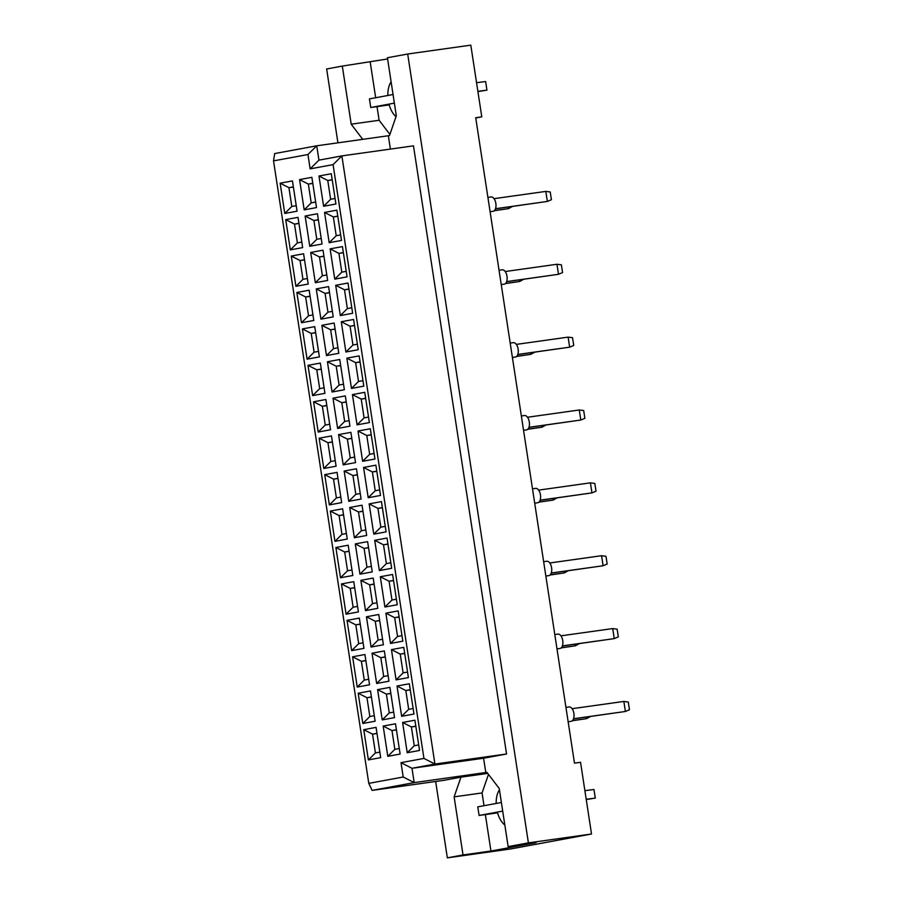 <?xml version="1.0" encoding="UTF-8"?>
<svg xmlns="http://www.w3.org/2000/svg" width="903" height="903" viewBox="0 0 903 903"><rect width="100%" height="100%" fill="white"/><g stroke="black" fill="none" stroke-linecap="round" stroke-linejoin="round"><path stroke-width="1.35" d="M499.449 789.798A20.317 10.881 -98 0 0 496.176 803.456M391.112 81.834A20.317 10.881 -98 0 0 387.839 95.492M435.664 781.479L447.346 857.85L510.466 848.989L591.521 834.011L580.55 762.301L574.477 763.148L475.712 117.717L481.784 116.859L470.802 45.15L407.693 54.011L387.421 57.747L396.315 115.844L389.498 135.54L388.358 135.743L390.389 149.085M485.362 814.585L490.939 851.032L536.055 842.691L508.141 846.608L499.246 788.522L486.943 772.358L414.184 782.619L372.126 790.396L443.745 780.35L460.948 777.167L454.13 796.864L463.025 854.949L447.346 857.85M387.613 58.966L342.316 66.088L351.199 124.185L362.735 139.344M342.316 66.088L326.638 68.989L337.936 142.821M490.939 851.032L463.025 854.949M591.521 834.011L528.402 842.871L407.693 54.011M508.141 846.608L528.402 842.871M475.757 117.977L481.784 116.859M485.803 772.573L483.602 758.227L506.549 753.994L413.484 145.846L341.876 155.903L434.93 764.04L411.994 768.284L414.184 782.619L403.201 777.009L401 762.663L423.947 758.43L333.083 164.628L310.135 168.872L307.946 154.526L273.53 160.881L368.785 783.364L403.201 777.009M506.549 753.994L434.93 764.04L423.947 758.43M487.744 773.408L460.948 777.167M273.53 160.881L274.681 153.566L316.739 145.801L318.94 160.136L341.876 155.903L333.083 164.628M388.358 135.743L316.739 145.801L307.946 154.526M368.379 759.92L363.751 729.658L376.066 727.378L380.694 757.64L368.379 759.92L375.422 752.933L379.847 752.12M387.805 756.33L383.177 726.068L395.491 723.788L400.119 754.05L387.805 756.33L394.848 749.343L399.273 748.531M407.23 752.741L402.603 722.479L414.906 720.199L419.545 750.461L407.23 752.741L414.263 745.754L418.699 744.941M362.814 723.484L358.175 693.222L370.49 690.953L375.117 721.215L362.814 723.484L369.846 716.508L374.271 715.684M382.229 719.894L377.601 689.632L389.915 687.364L394.543 717.625L382.229 719.894L389.272 712.918L393.697 712.095M401.654 716.305L397.027 686.043L409.33 683.763L413.969 714.036L401.654 716.305L408.687 709.329L413.122 708.505M357.238 687.059L352.599 656.797L364.914 654.517L369.541 684.779L357.238 687.059L364.27 680.072L368.695 679.259M376.653 683.469L372.025 653.208L384.339 650.928L388.967 681.189L376.653 683.469L383.696 676.482L388.121 675.67M396.078 679.88L391.45 649.618L403.765 647.338L408.393 677.6L396.078 679.88L403.11 672.893L407.546 672.069M351.662 650.623L347.034 620.361L359.338 618.092L363.965 648.354L351.662 650.623L358.694 643.647L363.13 642.823M371.088 647.033L366.449 616.772L378.763 614.491L383.391 644.765L371.088 647.033L378.12 640.058L382.545 639.234M390.502 643.444L385.874 613.182L398.189 610.902L402.817 641.175L390.502 643.444L397.546 636.457L401.97 635.644M346.086 614.198L341.458 583.936L353.762 581.656L358.401 611.918L346.086 614.198L353.118 607.211L357.554 606.398M365.512 610.609L360.873 580.347L373.187 578.067L377.815 608.329L365.512 610.609L372.544 603.622L376.969 602.798M384.926 607.019L380.298 576.746L392.613 574.477L397.241 604.739L384.926 607.019L391.97 600.032L396.394 599.208M340.51 577.762L335.882 547.5L348.186 545.22L352.825 575.493L340.51 577.762L347.542 570.775L351.978 569.962M359.936 574.173L355.297 543.911L367.611 541.631L372.239 571.904L359.936 574.173L366.968 567.186L371.404 566.373M379.35 570.583L374.722 540.321L387.037 538.041L391.665 568.303L379.35 570.583L386.394 563.596L390.818 562.783M334.934 541.337L330.306 511.075L342.621 508.795L347.249 539.057L334.934 541.337L341.966 534.35L346.402 533.526M354.36 537.748L349.732 507.475L362.035 505.206L366.674 535.468L354.36 537.748L361.392 530.761L365.828 529.937M373.786 534.147L369.146 503.885L381.461 501.616L386.089 531.878L373.786 534.147L380.818 527.171L385.242 526.347M329.358 504.901L324.73 474.639L337.045 472.359L341.673 502.621L329.358 504.901L336.401 497.914L340.826 497.101M348.784 501.312L344.156 471.05L356.459 468.77L361.098 499.032L348.784 501.312L355.816 494.325L360.252 493.512M368.21 497.722L363.57 467.461L375.885 465.18L380.513 495.442L368.21 497.722L375.242 490.735L379.666 489.923M323.782 468.476L319.154 438.203L331.469 435.935L336.097 466.196L323.782 468.476L330.825 461.489L335.25 460.665M343.208 464.876L338.58 434.614L350.895 432.345L355.522 462.607L343.208 464.876L350.24 457.9L354.676 457.076M362.634 461.286L358.006 431.024L370.309 428.756L374.948 459.017L362.634 461.286L369.666 454.311L374.102 453.487M318.206 432.04L313.578 401.779L325.893 399.498L330.521 429.76L318.206 432.04L325.249 425.053L329.674 424.241M337.632 428.451L333.004 398.189L345.318 395.909L349.946 426.171L337.632 428.451L344.675 421.464L349.1 420.651M357.057 424.861L352.43 394.6L364.733 392.32L369.372 422.581L357.057 424.861L364.09 417.875L368.526 417.062M312.641 395.604L308.002 365.343L320.317 363.074L324.945 393.336L312.641 395.604L319.673 388.629L324.098 387.805M332.056 392.015L327.428 361.753L339.742 359.484L344.37 389.746L332.056 392.015L339.099 385.039L343.524 384.215M351.481 388.425L346.854 358.164L359.157 355.884L363.796 386.157L351.481 388.425L358.514 381.45L362.95 380.626M307.065 359.18L302.426 328.918L314.741 326.638L319.369 356.899L307.065 359.18L314.097 352.193L318.522 351.38M326.48 355.59L321.852 325.328L334.166 323.048L338.794 353.31L326.48 355.59L333.523 348.603L337.948 347.79M345.905 352.001L341.278 321.739L353.592 319.459L358.22 349.721L345.905 352.001L352.949 345.014L357.374 344.19M301.489 322.743L296.861 292.482L309.165 290.213L313.804 320.475L301.489 322.743L308.521 315.768L312.957 314.944M320.915 319.154L316.276 288.892L328.59 286.612L333.218 316.885L320.915 319.154L327.947 312.178L332.372 311.354M340.329 315.565L335.702 285.303L348.016 283.023L352.644 313.296L340.329 315.565L347.373 308.578L351.798 307.765M295.913 286.319L291.285 256.057L303.589 253.777L308.228 284.039L295.913 286.319L302.945 279.332L307.381 278.519M315.339 282.729L310.7 252.468L323.014 250.187L327.642 280.449L315.339 282.729L322.371 275.742L326.796 274.918M334.753 279.14L330.126 248.867L342.44 246.598L347.068 276.86L334.753 279.14L341.797 272.153L346.221 271.329M290.337 249.883L285.709 219.621L298.013 217.341L302.652 247.614L290.337 249.883L297.369 242.907L301.805 242.083M309.763 246.293L305.135 216.031L317.438 213.751L322.066 244.024L309.763 246.293L316.795 239.306L321.231 238.494M329.189 242.704L324.549 212.442L336.864 210.162L341.492 240.424L329.189 242.704L336.221 235.717L340.645 234.904M284.761 213.458L280.133 183.196L292.448 180.916L297.076 211.178L284.761 213.458L291.804 206.471L296.229 205.647M304.187 209.868L299.559 179.595L311.862 177.327L316.501 207.588L304.187 209.868L311.219 202.882L315.655 202.058M323.613 206.268L318.973 176.006L331.288 173.737L335.916 203.999L323.613 206.268L330.645 199.292L335.069 198.468M483.602 758.227L411.994 768.284L401 762.663M377.025 106.622L379.113 120.268L389.893 134.412M379.113 120.268L351.199 124.185M370.23 62.172L375.671 97.738M389.024 104.116A20.317 10.881 -98 0 0 396.045 116.634M488.478 774.368L482.055 792.947L484.008 805.702M482.055 792.947L454.13 796.864M497.361 812.09A20.317 10.881 -98 0 0 504.822 824.958M332.202 179.686L327.766 180.498L330.645 199.292M332.225 179.878L327.766 180.498L318.973 176.006M312.777 183.275L308.352 184.088L311.219 202.882M312.81 183.467L308.352 184.088L299.559 179.595M293.351 186.865L288.926 187.677L291.804 206.471M293.385 187.056L288.926 187.677L280.133 183.196M337.778 216.11L333.342 216.934L336.221 235.717M337.801 216.302L333.342 216.934L324.549 212.442M318.353 219.7L313.917 220.524L316.795 239.306M318.375 219.892L313.917 220.524L305.135 216.031M298.927 223.289L294.502 224.113L297.369 242.907M298.961 223.481L294.502 224.113L285.709 219.621M343.343 252.547L338.918 253.359L341.797 272.153M343.377 252.738L338.918 253.359L330.126 248.867M323.929 256.136L319.493 256.949L322.371 275.742M323.951 256.328L319.493 256.949L310.7 252.468M304.503 259.725L300.078 260.538L302.945 279.332M304.537 259.917L300.078 260.538L291.285 256.057M348.919 288.971L344.494 289.795L347.373 308.578M348.953 289.163L344.494 289.795L335.702 285.303M329.505 292.561L325.069 293.385L327.947 312.178M329.527 292.753L325.069 293.385L316.276 288.892M310.079 296.15L305.643 296.974L308.521 315.768M310.113 296.353L305.643 296.974L296.861 292.482M354.495 325.407L350.071 326.22L352.949 345.014M354.529 325.599L350.071 326.22L341.278 321.739M335.069 328.997L330.645 329.809L333.523 348.603M335.103 329.189L330.645 329.809L321.852 325.328M315.655 332.586L311.219 333.41L314.097 352.193M315.678 332.778L311.219 333.41L302.426 328.918M360.071 361.832L355.647 362.656L358.514 381.45M360.105 362.035L355.647 362.656L346.854 358.164M340.645 365.422L336.221 366.246L339.099 385.039M340.679 365.625L336.221 366.246L327.428 361.753M321.231 369.022L316.795 369.835L319.673 388.629M321.254 369.214L316.795 369.835L308.002 365.343M365.647 398.268L361.223 399.081L364.09 417.875M365.681 398.46L361.223 399.081L352.43 394.6M346.221 401.858L341.797 402.682L344.675 421.464M346.255 402.049L341.797 402.682L333.004 398.189M326.807 405.447L322.371 406.271L325.249 425.053M326.83 405.639L322.371 406.271L313.578 401.779M371.223 434.704L366.787 435.517L369.666 454.311M371.246 434.896L366.787 435.517L358.006 431.024M351.798 438.294L347.373 439.106L350.24 457.9M351.831 438.486L347.373 439.106L338.58 434.614M332.372 441.883L327.947 442.696L330.825 461.489M332.406 442.075L327.947 442.696L319.154 438.203M376.799 471.129L372.363 471.953L375.242 490.735M376.822 471.321L372.363 471.953L363.57 467.461M357.374 474.718L352.949 475.542L355.816 494.325M357.407 474.91L352.949 475.542L344.156 471.05M337.948 478.308L333.523 479.132L336.401 497.914M337.982 478.5L333.523 479.132L324.73 474.639M382.375 507.565L377.939 508.378L380.818 527.171M382.398 507.757L377.939 508.378L369.146 503.885M362.95 511.154L358.514 511.967L361.392 530.761M362.983 511.346L358.514 511.967L349.732 507.475M343.524 514.744L339.099 515.557L341.966 534.35M343.558 514.936L339.099 515.557L330.306 511.075M387.951 543.99L383.515 544.814L386.394 563.596M387.974 544.182L383.515 544.814L374.722 540.321M368.526 547.579L364.09 548.403L366.968 567.186M368.548 547.771L364.09 548.403L355.297 543.911M349.1 551.169L344.675 551.993L347.542 570.775M349.134 551.361L344.675 551.993L335.882 547.5M393.516 580.426L389.091 581.239L391.97 600.032M393.55 580.618L389.091 581.239L380.298 576.746M374.102 584.015L369.666 584.828L372.544 603.622M374.124 584.207L369.666 584.828L360.873 580.347M354.676 587.605L350.251 588.417L353.118 607.211M354.71 587.797L350.251 588.417L341.458 583.936M399.092 616.851L394.667 617.675L397.546 636.457M399.126 617.042L394.667 617.675L385.874 613.182M379.678 620.44L375.242 621.264L378.12 640.058M379.7 620.632L375.242 621.264L366.449 616.772M360.252 624.029L355.816 624.853L358.694 643.647M360.274 624.233L355.816 624.853L347.034 620.361M404.668 653.287L400.243 654.099L403.11 672.893M404.702 653.479L400.243 654.099L391.45 649.618M385.242 656.876L380.818 657.689L383.696 676.482M385.276 657.068L380.818 657.689L372.025 653.208M365.828 660.465L361.392 661.289L364.27 680.072M365.85 660.657L361.392 661.289L352.599 656.797M410.244 689.711L405.819 690.535L408.687 709.329M410.278 689.915L405.819 690.535L397.027 686.043M390.818 693.301L386.394 694.125L389.272 712.918M390.852 693.504L386.394 694.125L377.601 689.632M371.404 696.902L366.968 697.714L369.846 716.508M371.426 697.093L366.968 697.714L358.175 693.222M415.82 726.147L411.396 726.96L414.263 745.754M415.854 726.339L411.396 726.96L402.603 722.479M396.394 729.737L391.97 730.561L394.848 749.343M396.428 729.929L391.97 730.561L383.177 726.068M376.98 733.326L372.544 734.15L375.422 752.933M377.002 733.518L372.544 734.15L363.751 729.658M310.135 168.872L318.94 160.136M368.785 783.364L372.126 790.396M494.392 210.602L508.502 208.627L508.265 207.024M494.257 210.726L508.502 208.627L512.498 206.437M490.927 196.956A7.258 3.883 82 0 1 491.018 196.944A7.258 3.883 82 0 1 495.86 203.502A7.258 3.883 82 0 1 493.128 211.302A7.258 3.883 82 0 1 493.038 211.313A7.258 3.883 82 0 1 492.948 211.325M495.499 208.717L547.353 201.437L545.818 191.402L494.043 198.66M495.465 208.819L547.353 201.437L551.417 199.721L550.232 191.978L545.818 191.402M505.545 283.463L519.654 281.488L519.417 279.885M505.409 283.587L519.654 281.488L523.65 279.298M516.685 356.324L530.806 354.348L530.558 352.746M516.561 356.448L530.806 354.348L534.802 352.159M527.837 429.185L541.958 427.209L541.71 425.618M527.713 429.309L541.958 427.209L545.954 425.02M538.989 502.045L553.099 500.07L552.862 498.479M538.854 502.17L553.099 500.07L557.095 497.88M502.079 269.816A7.258 3.883 82 0 1 502.17 269.805A7.258 3.883 82 0 1 507.012 276.363A7.258 3.883 82 0 1 504.28 284.163A7.258 3.883 82 0 1 504.19 284.174A7.258 3.883 82 0 1 504.1 284.185M506.651 281.578L558.505 274.298L556.959 264.263L505.183 271.532M506.617 281.68L558.505 274.298L562.569 272.582L561.384 264.839L556.959 264.263M513.231 342.677A7.258 3.883 82 0 1 513.322 342.666A7.258 3.883 82 0 1 518.164 349.224A7.258 3.883 82 0 1 515.421 357.024A7.258 3.883 82 0 1 515.342 357.035A7.258 3.883 82 0 1 515.252 357.046M517.803 354.439L569.646 347.17L568.111 337.124L516.335 344.393M517.758 354.552L569.646 347.17L573.721 345.454L572.536 337.699L568.111 337.124M524.383 415.538A7.258 3.883 82 0 1 524.474 415.527A7.258 3.883 82 0 1 529.316 422.085A7.258 3.883 82 0 1 526.573 429.884A7.258 3.883 82 0 1 526.483 429.896A7.258 3.883 82 0 1 526.393 429.907M528.955 427.3L580.798 420.03L579.263 409.985L527.487 417.254M528.91 427.412L580.798 420.03L584.873 418.315L583.688 410.572L579.263 409.985M535.535 488.399A7.258 3.883 82 0 1 535.614 488.388A7.258 3.883 82 0 1 540.468 494.946A7.258 3.883 82 0 1 537.725 502.745A7.258 3.883 82 0 1 537.635 502.757A7.258 3.883 82 0 1 537.545 502.768M540.096 500.16L591.95 492.891L590.415 482.845L538.639 490.115M540.062 500.273L591.95 492.891L596.014 491.176L594.829 483.432L590.415 482.845M389.238 104.906L370.761 107.502L369.44 98.89L393.053 94.522M370.761 107.502L394.374 103.134M477.868 91.305L486.943 90.131L477.913 91.598M486.943 90.131L485.622 81.53L476.558 82.704M497.576 812.869L479.098 815.465L477.777 806.853L501.391 802.496M479.098 815.465L502.7 811.097M586.205 799.279L595.28 798.094L586.25 799.561M595.28 798.094L593.96 789.493L584.884 790.667M550.141 574.918L564.251 572.931L564.014 571.339M550.006 575.03L564.251 572.931L568.247 570.741M561.282 647.778L575.403 645.792L575.155 644.2M561.158 647.891L575.403 645.792L579.399 643.602M572.434 720.639L586.555 718.653L586.307 717.061M572.31 720.752L586.555 718.653L590.551 716.463M546.676 561.26A7.258 3.883 82 0 1 546.766 561.248A7.258 3.883 82 0 1 551.609 567.818A7.258 3.883 82 0 1 548.877 575.606A7.258 3.883 82 0 1 548.787 575.617A7.258 3.883 82 0 1 548.697 575.629M551.248 573.021L603.102 565.752L601.567 555.706L549.792 562.975M551.214 573.134L603.102 565.752L607.166 564.036L605.981 556.293L601.567 555.706M557.828 634.132A7.258 3.883 82 0 1 557.919 634.109A7.258 3.883 82 0 1 562.761 640.678A7.258 3.883 82 0 1 560.029 648.467A7.258 3.883 82 0 1 559.939 648.489A7.258 3.883 82 0 1 559.849 648.489M562.4 645.882L614.243 638.613L612.708 628.578L560.932 635.836M562.366 645.995L614.243 638.613L618.318 636.897L617.133 629.154L612.708 628.578M568.98 706.993A7.258 3.883 82 0 1 569.071 706.97A7.258 3.883 82 0 1 573.913 713.539A7.258 3.883 82 0 1 571.17 721.328A7.258 3.883 82 0 1 571.08 721.35A7.258 3.883 82 0 1 570.989 721.362M573.552 718.754L625.395 711.474L623.86 701.439L572.084 708.697M573.507 718.856L625.395 711.474L629.47 709.758L628.285 702.015L623.86 701.439M491.018 196.944L487.902 197.373M493.038 211.313L490.092 211.72M502.17 269.805L499.054 270.234M504.19 284.174L501.244 284.592M513.322 342.666L510.206 343.106M515.342 357.035L512.396 357.453M524.474 415.527L521.347 415.967M526.483 429.896L523.548 430.313M535.614 488.388L532.499 488.828M537.635 502.757L534.7 503.174M546.766 561.248L543.651 561.689M548.787 575.617L545.841 576.035M557.919 634.109L554.803 634.549M559.939 648.489L556.993 648.896M569.071 706.97L565.944 707.41M571.08 721.35L568.145 721.757"/></g></svg>
